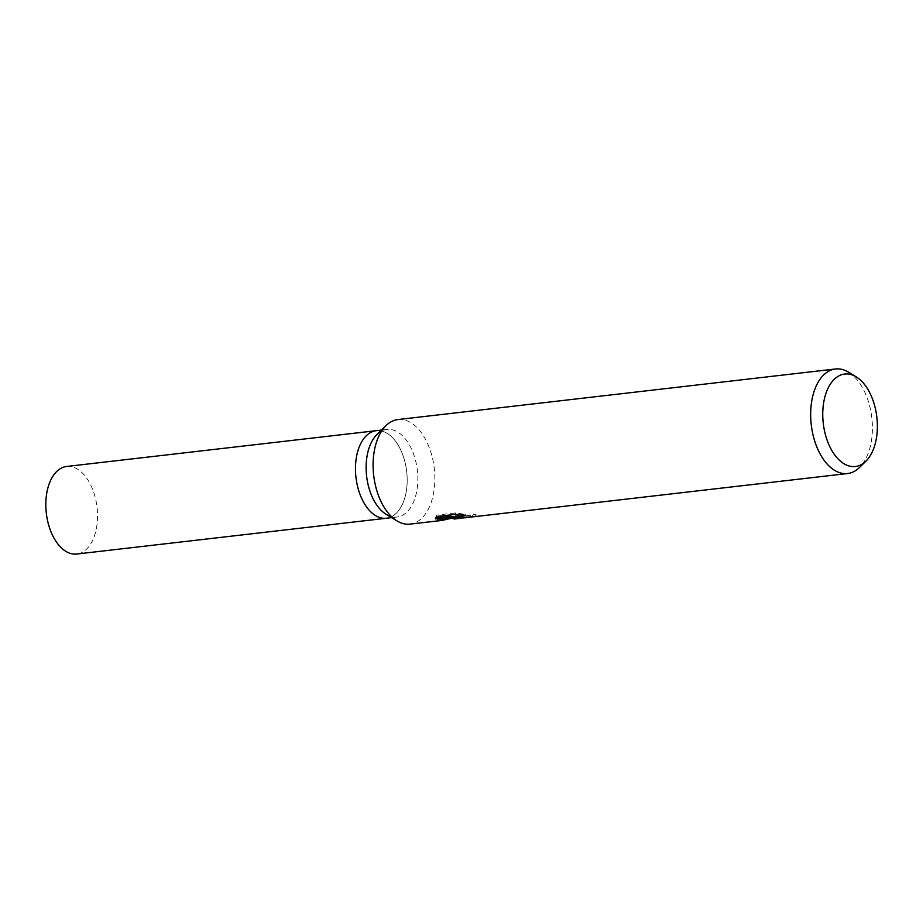 <?xml version="1.0" encoding="UTF-8"?>
<svg xmlns="http://www.w3.org/2000/svg" width="923" height="923" viewBox="0 0 923 923"><rect width="100%" height="100%" fill="white"/><g stroke="black" fill="none" stroke-linecap="round" stroke-linejoin="round"><path stroke-width="0.69" stroke-dasharray="4.62 3.46" d="M376.965 434.502A44.073 25.532 -96.6 0 1 386.922 429.449A44.073 25.532 -96.6 0 1 388.837 429.345A44.073 25.532 -96.6 0 1 417.519 471.941A44.073 25.532 -96.6 0 1 397.04 517.007A44.073 25.532 -96.6 0 1 395.125 517.111A44.073 25.532 -96.6 0 1 386.195 514.353M376.065 430.706L376.261 430.683A44.073 25.532 -96.6 0 1 378.176 430.579A44.073 25.532 -96.6 0 1 406.858 473.176A44.073 25.532 -96.6 0 1 386.391 518.241A44.073 25.532 -96.6 0 1 384.476 518.334A44.073 25.532 -96.6 0 1 355.793 475.749A44.073 25.532 -96.6 0 1 376.261 430.683A44.073 25.532 -96.6 0 1 378.176 430.579A44.073 25.532 -96.6 0 1 406.858 473.176A44.073 25.532 -96.6 0 1 386.391 518.241L386.195 518.264M397.928 419.561A52.623 30.482 -96.6 0 1 400.224 419.446A52.623 30.482 -96.6 0 1 434.468 470.303A52.623 30.482 -96.6 0 1 410.02 524.114M457.543 517.284L475.98 514.203A51.307 29.721 -96.6 0 1 472.449 515.449L464.384 516.511L457.462 516.038M472.449 515.449L472.541 516.776A52.623 30.482 83.4 0 0 476.072 515.565L461.65 518.068M464.592 517.815L472.541 516.776M459.573 514.838L465.354 514.365L455.604 512.934L436.694 515.115L436.787 516.511M455.604 512.934L455.697 514.319M465.354 514.365L465.446 515.703M475.98 514.203L476.072 515.565M450.712 515.772L437.364 519.061L441.725 519.13L456.308 515.507L454.001 517.711L451.889 516.684M436.694 515.115L435.841 517.491M435.379 517.538L435.448 518.541M437.364 519.061L437.456 520.376M456.308 515.507L456.412 516.892L452.108 518.126M454.116 519.026L456.412 516.892M848.456 372.154A52.623 30.482 -96.6 0 1 871.82 417.761A52.623 30.482 -96.6 0 1 859.475 467.5M66.618 466.473A44.073 25.532 -96.6 0 1 68.544 466.38A44.073 25.532 -96.6 0 1 97.215 508.965A44.073 25.532 -96.6 0 1 76.747 554.031M381.476 430.072L386.922 429.449M441.725 519.13L444.413 518.818M451.982 517.941L454.001 517.711M458.616 517.18L464.384 516.511M435.448 518.714L435.356 517.365M391.594 517.641L397.04 517.007"/><path stroke-width="1.38" d="M452.108 518.126L441.886 520.434L410.02 524.114A52.623 30.482 -96.6 0 1 407.735 524.229A52.623 30.482 -96.6 0 1 397.063 520.953L386.195 514.353A44.073 25.532 -96.6 0 1 366.616 476.164A44.073 25.532 -96.6 0 1 376.965 434.502L386.033 425.607A52.623 30.482 -96.6 0 1 397.928 419.561L835.5 368.981A52.623 30.482 -96.6 0 1 837.784 368.865A52.623 30.482 -96.6 0 1 848.456 372.154L856.175 376.838A46.554 26.963 -96.6 0 1 876.85 417.173A46.554 26.963 -96.6 0 1 865.924 461.177A46.554 26.963 -96.6 0 1 853.383 466.623A46.554 26.963 -96.6 0 1 822.947 419.896A46.554 26.963 -96.6 0 1 846.737 373.93A46.554 26.963 -96.6 0 1 856.175 376.838M391.594 517.641L386.391 518.241A44.073 25.532 -96.6 0 1 384.476 518.334A44.073 25.532 -96.6 0 1 355.793 475.749A44.073 25.532 -96.6 0 1 376.261 430.683L381.476 430.072M397.063 520.953A52.623 30.482 -96.6 0 1 373.688 475.345A52.623 30.482 -96.6 0 1 386.033 425.607M455.674 518.691L451.982 517.999L454.116 519.026L458.8 518.484L455.674 518.691M865.924 461.177L859.475 467.5A52.623 30.482 -96.6 0 1 847.579 473.534A52.623 30.482 -96.6 0 1 845.295 473.649A52.623 30.482 -96.6 0 1 811.052 422.792A52.623 30.482 -96.6 0 1 835.5 368.981M441.886 520.434L437.456 520.376L450.805 517.111L435.471 518.888L436.787 516.511L455.697 514.319L465.446 515.703L457.658 517.065L460.75 518.103L464.592 517.815L847.579 473.534M457.543 517.284L451.889 516.684L451.982 517.999M461.65 518.068L458.8 518.484M457.554 517.365L457.45 516.038L459.573 514.838M435.841 517.491L450.712 515.772L450.805 517.111M386.195 518.264L76.747 554.031A44.073 25.532 -96.6 0 1 74.832 554.135A44.073 25.532 -96.6 0 1 46.15 511.538A44.073 25.532 -96.6 0 1 66.618 466.473L376.065 430.706M444.413 518.818L451.982 517.941"/></g></svg>
